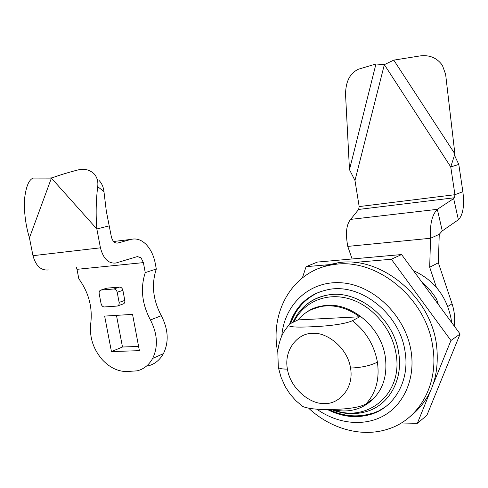 <?xml version="1.0" encoding="UTF-8"?>
<svg xmlns="http://www.w3.org/2000/svg" width="488" height="488" viewBox="0 0 488 488"><rect width="100%" height="100%" fill="white"/><g stroke="black" fill="none" stroke-linecap="round" stroke-linejoin="round"><path stroke-width="0.73" d="M435.198 300.193L436.675 299.315L438.383 304.512M436.675 299.315C432.52 292.58 427.476 286.694 421.534 281.649M451.54 322.379L451.119 318.957C446.618 296.198 434.045 280.075 413.397 270.602M410.066 416.563C431.331 399.635 440.115 375.504 436.431 344.162C429.928 294.831 378.987 255.102 337.434 262.892L328.174 264.929L319.451 268.211M277.635 351.891L277.532 351.281C269.76 310.484 293.691 269.998 333.158 264.697C374.906 256.895 426.17 296.997 432.758 346.712C439.054 384.52 418.899 419.497 388.247 429.007C362.157 437.815 330.87 428.946 308.849 408.395M281.802 335.823C284.291 304.366 309.862 280.222 341.801 282.82C373.68 285.084 405.711 315.913 411.128 351.47C415.386 378.511 404.088 404.155 384.074 415.562C364.005 426.97 337.36 423.858 316.73 409.115M327.167 409.389C341.643 416.831 356.081 418.527 370.49 414.465C394.408 407.669 410.018 380.695 405.064 351.635C399.928 313.65 360.534 282.93 328.601 289.524C309.191 293.544 296.222 305.031 289.683 323.983M302.407 277.806L306.055 266.674L317.377 262.08L401.569 254.547L391.352 259.244L450.936 340.502L460.111 334.005L401.569 254.547M306.055 266.674L334.298 264.215M354.361 262.465L391.352 259.244M450.936 340.502L433.454 383.617M429.977 392.187L417.356 423.31L426.86 415.38L460.111 334.005M417.356 423.31L401.258 422.998M278.16 366.366L278.343 367.415C279.478 368.605 282.497 369.166 287.401 369.105C290.512 389.253 311.191 404.656 324.166 403.423C337.501 405.016 354.367 389.247 350.549 368.05C361.571 367.623 370.52 365.652 377.407 362.126C379.743 379.072 375.955 392.986 366.055 403.875C358.57 408.303 341.734 409.395 331.035 409.389C318.432 409.774 309.069 408.846 302.95 406.608L296.045 400.861L290.079 394.17L285.254 386.649L281.039 377.255L278.343 367.415M330.974 409.389C342.985 414.251 354.819 414.965 366.476 411.536C388.814 405.241 403.332 380.06 398.696 352.976C393.883 317.603 357.21 288.926 327.436 295.1C317.682 296.838 309.441 301.12 302.712 307.952M359.705 316.785L297.954 319.915C304.024 312.741 311.783 308.257 321.238 306.464C334.39 304.335 347.212 307.776 359.705 316.785L352.421 320.726C344.064 324.496 326.246 326.069 315.37 326.606C303.951 327.149 290.647 327.729 288.5 325.465L290.159 323.733L297.954 319.915M366.055 403.869L373.082 398.849C368.196 403.899 362.413 407.401 355.734 409.347C348.133 411.482 340.282 411.494 332.175 409.377M350.549 368.05C347.389 346.809 325.221 331.419 312.369 333.475C298.906 332.676 283.546 348.969 287.401 369.105M352.421 320.726C365.945 331.364 374.272 345.162 377.407 362.126M462.868 191.699L458.793 164.419L455.151 156.721L454.895 153.915L393.779 60.128L420.235 55.894C429.678 54.766 437.065 57.919 442.396 65.349L445.629 74.359L454.895 153.915L450.753 166.92L454.932 194.706L462.868 191.699C464.466 204.594 463.252 213.653 459.226 218.886L458.385 219.746L453.657 198.573L437.34 209.328L442.274 230.897L458.385 219.746M393.779 60.128L384.349 64.654L450.753 166.92L458.793 164.419M354.971 180.481L384.349 64.654L375.961 63.983L358.631 69.15C350.036 73.035 345.675 81.453 345.547 94.391L349.481 169.659L354.971 180.481L359.174 206.57L358.637 209.45L350.64 219.386C346.315 224.48 345.364 233.477 347.779 246.397L352.104 258.976M359.174 206.57L454.932 194.706L454.511 197.75L453.657 198.573M350.64 219.386L437.34 209.328C432.014 214.805 429.745 224.456 430.55 238.266L429.684 267.247L438.352 262.776L439.255 234.319L430.55 238.266L347.779 246.397M442.274 230.897L439.255 234.319M454.182 325.96C455.206 318.621 454.499 311.234 452.059 303.81L438.352 262.776M429.684 267.247L436.406 287.371M145.253 272.621L143.387 262.611L76.994 269.327L78.83 278.813C88.688 292.464 92.665 307.3 90.762 323.324C89.261 336.897 93.129 349.054 102.358 359.784C109.721 367.543 117.773 371.466 126.526 371.545L137.116 370.843C143.734 369.209 148.913 365.073 152.653 358.436C158.283 346.7 157.539 333.877 150.42 319.963C141.953 303.987 140.233 288.207 145.253 272.621L156.306 269.016L155.294 263.544C153.744 255.559 150.664 249.173 146.052 244.372C141.349 239.754 136.335 238.095 131.016 239.394L117.834 243.03C114.704 243.408 112.539 241.298 111.337 236.692L106.311 211.097L103.962 191.613C103.547 187.416 102.01 183.793 99.351 180.737M48.879 269.907C41.169 270.84 35.868 266.1 32.977 255.688L29.439 237.863C25.535 224.797 23.912 211.774 24.571 198.781C26.065 186.367 28.969 179.468 33.282 178.083L51.411 178.114C58.95 175.29 67.832 172.557 78.056 169.928C84.448 168.354 89.908 169.757 94.422 174.143C97.234 177.65 98.332 181.817 97.71 186.648C95.99 200.605 95.703 214.714 96.844 228.97L109.281 225.852M122.763 304.054L122.97 304.03C124.428 303.603 125.038 302.389 124.8 300.401L122.897 290.336C122.329 288.243 121.213 287.157 119.548 287.084L106.89 288.146L100.998 290.055C99.534 290.476 98.924 291.696 99.174 293.709L101.089 303.701C101.65 305.775 102.742 306.861 104.383 306.958L117.291 306.061C118.749 305.628 119.359 304.414 119.121 302.407L117.193 292.269C116.626 290.159 115.503 289.067 113.832 288.994L101.144 290.043M156.306 269.016C151.274 284.406 152.945 299.961 161.314 315.687C168.348 329.388 169.049 342.039 163.425 353.635C159.692 360.199 154.531 364.298 147.956 365.933M138.598 346.431L122.488 347.017L116.461 315.364M111.441 351.58L104.639 316.096L132.553 314.376L139.391 350.659L111.441 351.58L122.488 347.017M106.152 288.359L106.89 288.146M76.994 269.327L76.268 267.082M29.439 237.863L51.411 178.114L96.844 228.97L100.443 247.825C103.346 258.847 108.556 263.898 116.059 262.983L137.36 256.578L141.026 257.774L143.387 262.611M290.445 323.593C295.094 309.599 303.792 299.455 316.535 293.16M385.55 406.754L378.664 410.969L371.167 413.958C359.168 417.441 346.925 416.758 334.439 411.915M293.904 321.897C303.341 302.286 325.911 292.105 348.889 298.699C371.85 305.195 392.041 328.418 396.03 353.776C403.509 394.182 366.634 423.828 332.511 409.462M368.068 403.271C382.074 392.736 387.826 377.315 385.319 356.99C381.018 325.691 348.511 300.272 322.239 305.97L311.393 309.557M454.511 197.75L358.637 209.45M375.961 63.983L349.481 169.659M447.819 306.47L452.059 303.81M97.71 186.648L103.962 191.613M150.42 319.963L161.314 315.687M152.653 358.436L163.425 353.635M100.443 247.825L32.977 255.688M116.815 243.152L117.834 243.03M131.016 239.394L113.6 241.493M119.548 287.084L113.832 288.994M122.897 290.336L117.193 292.269M124.8 300.401L119.121 302.407M371.167 413.958L370.49 414.465M333.158 264.697L337.434 262.892M327.436 295.1C311.289 298.43 299.791 307.519 292.946 322.367M305.817 312.741C310.673 309.111 316.151 306.854 322.239 305.97L321.238 306.464M288.5 325.465L284.547 330.772C281.32 335.72 279.057 342.363 277.764 350.695L278.319 367.385M319.469 291.958C305.384 298.29 295.801 308.788 290.714 323.465M328.668 409.395C343.052 416.386 357.484 417.71 371.972 413.36M382.452 64.514L384.52 64.562M48.33 178.126L52.143 177.846M123.61 303.804L117.931 305.83M106.75 288.164L100.998 290.055"/></g></svg>
